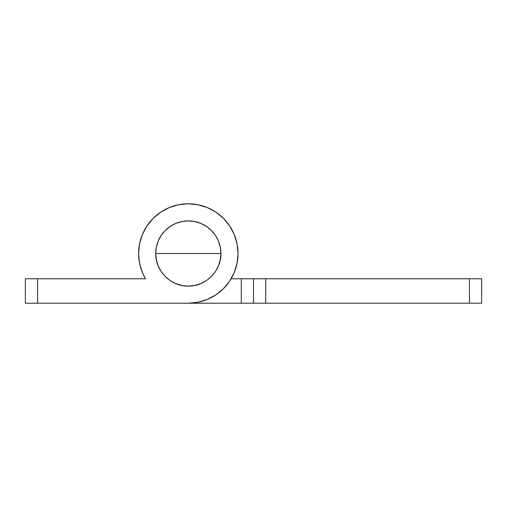 <?xml version="1.0" encoding="UTF-8"?>
<svg xmlns="http://www.w3.org/2000/svg" width="507" height="507" viewBox="0 0 507 507"><rect width="100%" height="100%" fill="white"/><g stroke="black" fill="none" stroke-linecap="round" stroke-linejoin="round"><path stroke-width="0.76" d="M138.607 253.5A49.705 49.705 0 0 1 188.312 203.795A49.705 49.705 0 0 1 238.017 253.5A49.705 49.705 0 0 1 188.312 303.205L198.009 302.248L207.338 299.422L215.931 294.827L223.46 288.648L229.639 281.112L234.234 272.519L237.061 263.196L238.017 253.5L237.061 243.804L234.234 234.481L229.639 225.888L223.46 218.352L215.931 212.173L207.338 207.578L198.009 204.752L188.312 203.795L178.616 204.752L169.294 207.578L160.7 212.173L153.171 218.352L146.986 225.888L142.391 234.481L139.564 243.804L138.607 253.5L139.051 260.104L140.363 266.593L142.53 272.848L145.509 278.761A49.705 49.705 0 0 1 138.607 253.5A49.705 49.705 0 0 0 142.549 272.893M253.266 278.761L241.275 278.761L241.275 303.205L25.35 303.205L25.35 278.761L37.575 278.761L25.35 278.761L25.35 303.205L37.575 303.205L37.575 278.761L145.509 278.761L37.575 278.761L37.575 303.205L253.266 303.205M142.448 272.652L145.509 278.761M215.931 294.827L221.084 290.872M142.53 272.848L144.425 276.835M265.725 303.205L469.425 303.205L469.425 278.761L265.725 278.761L265.725 303.205L481.65 303.205L481.65 278.761L253.5 278.761L253.5 303.205L265.725 303.205L265.725 278.761L253.5 278.761L253.5 303.205L265.725 303.205M253.5 303.205L241.275 303.205L241.275 278.761L231.122 278.761L253.5 278.761M139.805 264.337L142.175 271.986L139.805 264.337M139.368 262.132L138.607 253.601L139.368 262.132M138.607 253.481L139.032 247.017M198.009 204.752L207.338 207.578M223.46 218.352L229.639 225.888M237.263 262.132L236.826 264.337M469.425 278.761L469.425 303.205L481.65 303.205L481.65 278.761L469.425 278.761M220.906 253.5A32.594 32.594 0 0 0 188.312 220.906A32.594 32.594 0 0 0 155.719 253.5L220.906 253.5L155.719 253.5C155.275 270.915 170.897 286.544 188.312 286.094C205.728 286.544 221.356 270.915 220.906 253.5L220.279 247.143L218.428 241.028L215.412 235.394L211.362 230.451L206.425 226.401L200.785 223.391L194.675 221.534L188.312 220.906L181.956 221.534L175.84 223.391L170.206 226.401L165.269 230.451L161.213 235.394L158.203 241.028L156.346 247.143L155.719 253.5L156.346 259.857L158.203 265.972L161.213 271.606L165.269 276.549L170.206 280.599L175.84 283.609L181.956 285.466L188.312 286.094L194.675 285.466L200.785 283.609L206.425 280.599L211.362 276.549L215.412 271.606L218.428 265.972L220.279 259.857L220.906 253.5"/></g></svg>
